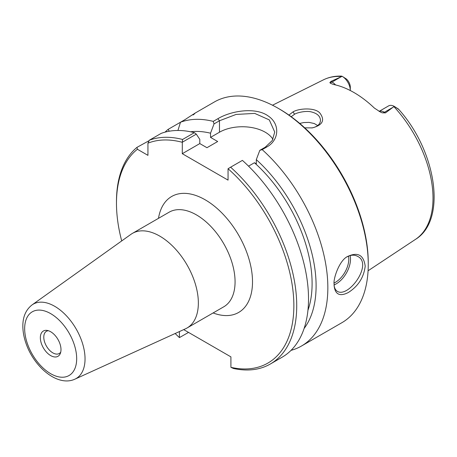 <?xml version="1.0" encoding="UTF-8"?>
<svg xmlns="http://www.w3.org/2000/svg" width="457" height="457" viewBox="0 0 457 457"><rect width="100%" height="100%" fill="white"/><g stroke="black" fill="none" stroke-linecap="round" stroke-linejoin="round"><path stroke-width="0.69" d="M74.925 379.156L185.479 328.806A54.623 31.539 -120 0 0 187.039 328A54.623 31.539 -120 0 0 198.355 302.997A54.623 31.539 -120 0 0 174.511 248.025A54.623 31.539 -120 0 0 132.416 233.39A54.623 31.539 -120 0 0 130.936 234.338L32.059 304.91C25.872 309.76 22.799 316.827 22.85 326.109C22.873 331.788 23.975 337.677 26.146 343.767C34.298 367.319 57.816 387.108 74.925 379.156A42.935 24.787 -120 0 0 85.042 358.871A42.935 24.787 -120 0 0 65.517 314.85A42.935 24.787 -120 0 0 32.059 304.91M188.535 332.41L179.418 337.597A125.435 72.417 60 0 1 175.151 333.507M121.705 240.93A125.435 72.417 60 0 1 116.472 203.256A125.435 72.417 60 0 1 137.403 149.262L136.969 147.36A127.457 73.588 -120 0 0 116.472 201.606L116.472 203.256M179.418 337.597L179.418 331.565M183.697 329.617L230.916 356.877L230.916 367.331L233.441 368.479A127.457 73.588 -120 0 0 270.327 364.018A127.457 73.588 -120 0 0 230.614 167.193L242.41 160.384A127.457 73.588 -120 0 1 282.118 357.208L270.327 364.018M230.614 167.193L228.054 168.73A125.435 72.417 60 0 1 293.851 303.945A125.435 72.417 60 0 1 230.916 367.331M228.054 168.73L228.054 180.127L182.28 153.701L182.326 142.218L196.304 134.147L194.379 132.656L182.583 139.465L182.326 142.218M182.583 139.465A127.457 73.588 -120 0 0 149.376 140.196L147.942 143.172A125.435 72.417 60 0 1 182.28 142.298M147.942 143.172L147.942 155.351L137.403 149.262M60.992 349.622A14.601 8.432 60 0 1 60.313 353.484A14.601 8.432 60 0 1 43.364 347.874A14.601 8.432 60 0 1 46.985 330.4A14.601 8.432 60 0 1 60.992 349.622M60.735 352.118A12.819 7.403 60 0 1 59.256 353.507A12.819 7.403 60 0 1 46.437 346.103A12.819 7.403 60 0 1 46.437 331.296A12.819 7.403 60 0 1 48.379 330.714M272.955 139.339A32.367 18.691 0 0 0 219.474 132.222L210.528 137.386L217.681 141.516L206.952 147.708L199.8 143.578L182.28 153.701M196.304 134.147L199.8 139.391L199.8 143.578M169.301 131.21L168.09 129.394L180.498 122.23A127.457 73.588 60 0 1 213.248 121.379L214.03 123.91L219.474 120.768L236.075 114.439L254.715 113.405L269.293 119.894L274.731 132.033L272.281 140.533L265.249 147.2L259.81 150.342L262.192 149.639L266.831 146.96C279.416 140.059 280.078 123.876 268.322 116.072C255.897 106.829 231.219 110.691 217.886 118.7L213.248 121.379M165.063 132.142A127.457 73.588 60 0 1 168.09 129.394M136.969 147.36L149.165 140.642M346.783 257.011C350.782 254.8 354.404 254.583 357.654 256.371C373.158 263.826 348.811 298.107 337.42 291.412C335.587 290.155 334.495 288.247 334.158 285.676M379.082 111.394L388.604 105.893A11.653 6.729 -120 0 1 394.231 106.361L398.315 108.949C398.995 109.646 398.693 109.486 397.407 108.475L394.231 106.361L385.502 112.879L384.417 112.256A11.653 6.729 -120 0 0 379.127 111.417M330.971 81.397L340.922 76.907L332.056 82.026L330.971 81.397L329.863 82.597L330.445 83.288L333.513 84.476A93.137 53.772 -120 0 1 374.374 108.069L380.607 112.154L382.218 112.822L385.502 112.879M340.922 76.907L342.184 76.308L346.503 79.072A7.609 4.393 60 0 1 350.308 87.213L350.308 90.515A11.653 6.729 -120 0 0 342.27 76.359L341.379 76.125M304.733 127.846L312.297 127.886C322.545 125.172 325.133 120.311 320.054 113.29C315.467 107.235 298.792 108.263 292.988 111.902L288.933 115.084M291.2 116.706L294.594 114.216C297.124 112.565 306.573 110.463 311.428 111.942C317.187 113.382 320.203 116.158 320.477 120.277C320.22 124.264 317.341 126.818 311.845 127.943M317.701 125.555L314.245 123.521L309.029 122.385L303.728 122.562L299.712 123.419M334.107 284.088L334.238 286.602C335.461 294.668 340.134 296.65 348.257 292.549C358.174 286.282 363.823 277.473 365.2 266.134C363.658 254.92 357.745 251.727 347.463 256.548C339.311 260.404 333.079 279.027 334.107 284.088M193.083 114.964C197.036 111.908 194.385 113.433 185.136 119.551L180.498 122.23L177.933 130.474M262.192 149.639A127.457 73.588 60 0 1 327.846 287.699A127.457 73.588 60 0 1 301.449 346.046A127.457 73.588 60 0 1 291.046 350.353M194.613 113.382L214.396 101.962A127.457 73.588 60 0 1 278.124 108.275A127.457 73.588 60 0 1 368.251 264.375A127.457 73.588 60 0 1 341.853 322.722L301.449 346.046M259.81 150.342L256.308 159.624A116.923 67.51 60 0 1 304.099 328.492M256.308 159.624L256.308 163.817L254.446 162.738A111.268 64.243 60 0 1 307.932 310.343M368.251 264.375L368.251 262.724A125.435 72.417 -120 0 0 279.558 109.097L278.124 108.275M194.379 132.656A127.457 73.588 -120 0 0 161.172 133.387L149.376 140.196M397.407 108.475L398.664 109.309C436.172 150.81 447.3 219.96 415.527 239.348L368.074 270.778M210.528 137.386L210.528 133.198L214.03 123.91M190.523 131.77A116.923 67.51 60 0 1 210.528 133.198M254.446 162.738L248.534 166.154M132.416 233.39L169.136 212.191A54.623 31.539 60 0 1 211.225 226.826A54.623 31.539 60 0 1 235.069 281.798A54.623 31.539 60 0 1 223.759 306.801L187.039 328M213.116 312.948A66.956 38.656 -120 0 0 252.435 278.679A66.956 38.656 -120 0 0 207.826 201.417A66.956 38.656 -120 0 0 158.493 218.332M76.679 358.676A36.783 21.239 60 0 1 37.663 362.161A36.783 21.239 60 0 1 37.663 310.143A36.783 21.239 60 0 1 76.679 358.676M334.118 284.894A20.234 11.682 120 0 0 350.513 259.085A20.234 11.682 120 0 0 350.142 255.577M348.52 256.137A19.017 10.979 -60 0 1 348.794 259.085A19.017 10.979 -60 0 1 334.124 283.02M393.934 106.652A92.148 53.206 60 0 1 433.008 198.155A92.148 53.206 60 0 1 415.527 239.348M272.492 105.224L323.436 79.838A92.148 53.206 60 0 1 341.762 76.53M292.988 111.902L294.594 114.216M217.886 118.7L219.474 120.768L219.474 132.222M265.249 147.2L266.831 146.96M335.535 84.922A11.653 6.729 -120 0 0 332.056 82.026A6.067 3.502 -60 0 1 329.863 82.597M382.218 112.822A6.067 3.502 120 0 0 384.417 112.256L393.277 107.138M334.038 284.814L334.238 286.602M323.436 79.838C328.943 77.124 334.987 75.885 341.568 76.113"/></g></svg>
